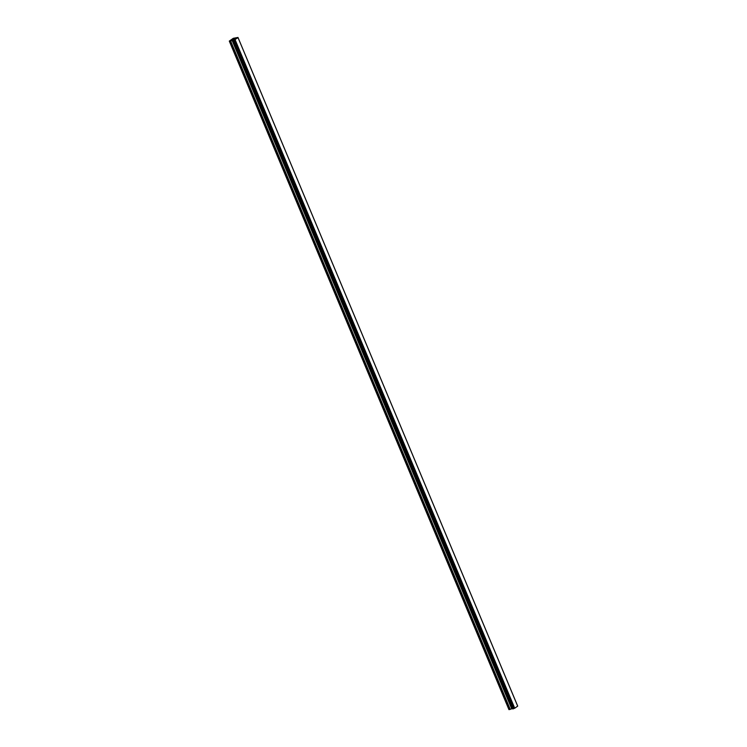 <?xml version="1.0" encoding="UTF-8"?>
<svg xmlns="http://www.w3.org/2000/svg" width="747" height="747" viewBox="0 0 747 747"><rect width="100%" height="100%" fill="white"/><g stroke="black" fill="none" stroke-linecap="round" stroke-linejoin="round"><path stroke-width="1.12" d="M233.148 40.469L512.75 708.922L514.739 708.203L517.699 706.111L238.069 37.649L233.68 40.338L229.301 41.094L233.279 38.312L237.966 37.453M512.461 708.651L232.952 40.179M512.442 708.595L232.765 40.142M229.301 41.094L508.968 709.65L512.386 708.604M235.1 38.657L234.25 38.965M234.493 38.797L233.568 39.199M233.998 39.423L232.961 39.628M238.06 37.667L517.69 706.139M235.09 39.75L514.72 708.212L235.118 39.74M514.608 708.259L234.988 39.796M508.968 709.65L229.348 41.188M513.796 708.595L234.175 40.133M513.6 708.67L233.979 40.207M513.544 708.688L233.914 40.226M513.357 708.763L233.736 40.301M513.301 708.8L233.68 40.338M513.086 708.875L233.456 40.413M512.816 708.931L233.195 40.469M511.835 708.707L232.214 40.245M511.704 708.744L232.074 40.282M510.21 709.379L230.58 40.908M509.874 709.482L230.244 41.02M517.699 706.111L238.069 37.649M512.75 708.922L233.129 40.459M512.685 708.828L233.064 40.366"/></g></svg>
